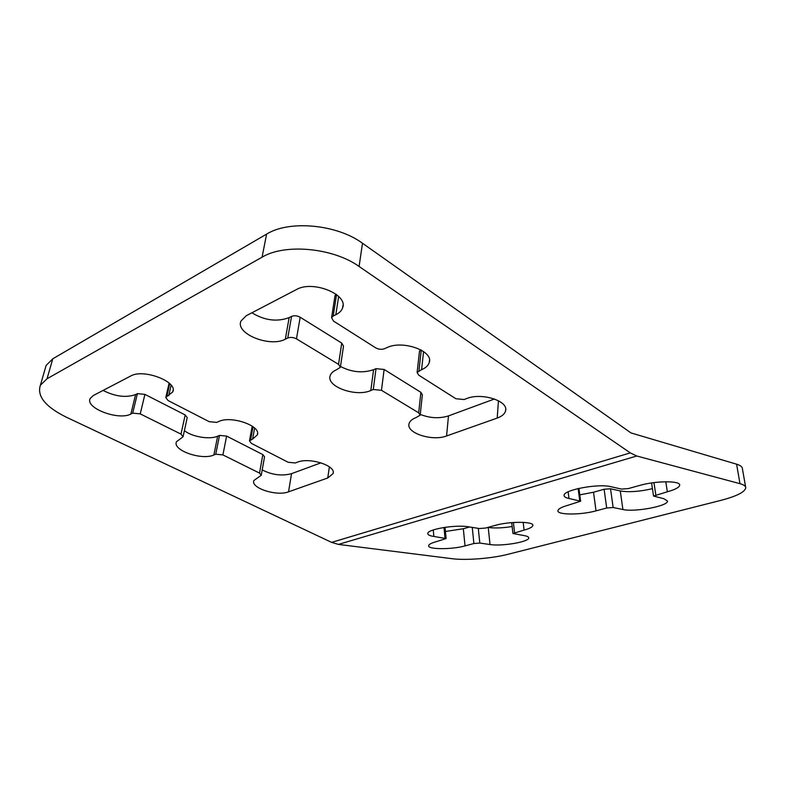 <?xml version="1.0" encoding="UTF-8"?>
<svg xmlns="http://www.w3.org/2000/svg" width="785" height="785" viewBox="0 0 785 785"><rect width="100%" height="100%" fill="white"/><g stroke="black" fill="none" stroke-linecap="round" stroke-linejoin="round"><path stroke-width="1.18" d="M45 369.333L46.129 365.417L52.781 358.804L266.606 234.107C289.312 219.869 337.069 224.392 362.493 243.252L630.973 432.927L736.595 464.19C740.324 465.309 742.257 466.761 742.384 468.557L745.662 487.22M331.613 542.376L338.413 544.407L452.062 558.694C465.858 560.529 491.753 558.488 507.924 554.308L720.767 500.398C736.752 496.208 745.083 491.989 745.75 487.75C745.642 486.062 743.719 484.698 739.98 483.678L636.763 455.997L630.296 452.886L359.088 266.458C333.291 247.854 284.945 243.252 262.072 257.176L47.041 378.753L40.398 385.209C36.797 396.111 45.363 406.728 66.087 417.07L331.613 542.376L630.296 452.886M334.95 296.112L336.009 294.198M419.445 351.592L420.603 349.727M420.24 414.401C429.945 418.228 439.355 418.729 448.471 415.913L494.481 398.986M340.484 366.458C351.641 372.257 362.67 373.336 373.582 369.706L376.005 368.675L384.12 369.46L420.897 392.343L422.359 394.737L420.201 414.784M251.897 312.783C264.594 320.496 277.007 322.105 289.155 317.611L291.559 316.404C294.287 315.354 297.162 315.629 300.184 317.238L341.73 343.084L343.506 346.106L340.435 366.801M262.2 469.93C272.101 474.964 281.874 476.21 291.529 473.669L321.006 462.816M184.396 430.641C192.031 436.882 209.781 439.835 217.651 436.195L219.515 435.4L226.61 436.097L262.828 454.584L264.535 456.801L261.307 474.994M103.051 390.439C115.248 396.562 126.1 397.936 135.599 394.561L137.414 393.648L144.901 394.384L185.181 414.951L187.213 417.63L183.14 436.411M512.154 526.509C502.842 528.04 494.864 528.354 488.221 527.461L487.887 527.412M469.626 526.98L463.327 528.747L445.438 531.465M652.433 488.662C639.746 491.626 629.03 492.391 620.278 490.959L610.534 488.77L613.144 507.502L606.687 508.003L596.031 510.858C581.028 515.068 557.144 515.058 557.919 510.741C558.145 508.945 561.452 507.13 567.84 505.305L580.625 501.213L568.988 498.475C565.749 497.798 564.111 496.807 564.091 495.492C562.835 490.075 598.209 483.325 610.916 486.7L621.475 489.094L628.343 488.574L640.05 485.336C656.024 480.695 680.477 480.636 679.682 485.14C679.368 487.377 675.257 489.585 667.348 491.773L653.552 496.061L651.57 482.942M579.791 494.844L593.519 492.234L604.107 489.261L610.534 488.77M336.529 294.601L333.193 316.012L331.584 317.631L333.517 321.085L375.73 347.873C378.635 349.433 381.539 349.717 384.454 348.717L387.084 347.559C402.666 339.885 433.575 350.993 429.267 362.415C428.394 365.457 425.833 367.871 421.594 369.647L423.576 351.552M333.193 316.012L335.823 314.736C339.355 312.999 341.612 310.723 342.584 307.906C348.569 294.532 312.773 279.941 296.465 289.537L246.235 315.737L240.995 321.006C234.99 333.684 269.932 347.686 285.328 339.198L287.752 338.021C290.499 337 293.404 337.285 296.465 338.865L338.551 364.338L340.356 367.301L336.373 369.833C333.056 371.325 331.005 373.248 330.21 375.623C325.785 386.514 356.007 397.367 370.824 390.508L373.267 389.507L381.471 390.302L418.68 412.822L420.161 415.167L415.981 417.61C412.096 419.121 409.799 421.123 409.083 423.615C405.806 432.996 432.368 441.582 446.577 435.969L497.209 418.071C502.037 416.305 504.834 413.862 505.589 410.751C508.709 400.988 481.568 392.314 466.712 398.545L464.082 399.526L455.879 398.731L418.69 375.132L417.12 372.443L421.594 369.647M169.746 383.639L166.773 396.621L165.821 397.514L168.049 400.527L209.144 421.653L216.699 422.399L218.681 421.525C231.222 415.236 261.748 426.059 257.274 434.968L252.593 439.08L254.625 428.051M166.773 396.621L172.7 391.95C178.44 381.912 143.488 368.371 130.722 376.005L93.337 395.512L90.216 398.466C84.741 408.053 118.78 420.829 130.859 414.019L132.685 413.136L140.23 413.881L181.001 434.115L183.072 436.745L176.458 441.759C172.131 450.286 201.951 460.628 213.883 454.986L215.747 454.211L222.911 454.917L259.521 473.1L261.258 475.268L253.879 480.508C250.435 488.064 276.87 496.552 288.556 491.822L327.747 477.977L333.026 473.64C336.529 465.77 309.525 456.988 297.299 462.218L295.288 462.973L288.124 462.267L251.328 443.339L249.473 440.885L252.593 439.08M472.256 527.402L473.895 543.524L465.034 545.899C451.866 549.637 427.629 549.559 428.63 545.693C428.836 544.407 431.22 543.112 435.773 541.817L446.106 538.569L433.86 536.449C429.807 535.841 427.786 534.87 427.796 533.555C427.06 529.306 455.663 524.458 468.292 526.774L479.35 528.521L485.621 528.04L495.217 525.381C509.2 521.279 533.957 521.368 532.848 525.42C532.593 527.01 529.669 528.57 524.076 530.101L512.939 533.506L511.722 522.624M473.895 543.524L479.802 543.063L490.026 544.535C501.792 546.517 529.326 541.856 528.717 537.902L528.688 537.617M512.939 533.506L524.017 535.576C527.147 536.096 528.717 536.871 528.717 537.902M653.552 496.061L663.865 498.71L667.505 501.016C668.496 506.011 634.672 512.35 622.907 509.504L613.144 507.502M739.98 483.678L736.595 464.19M362.493 243.252L359.088 266.458M47.041 378.753L52.781 358.804M266.606 234.107L262.072 257.176M338.413 544.407L636.763 455.997M444.006 527.461L444.997 538.049M433.271 529.953L433.86 536.449M523.183 522.359L524.076 530.101M513.41 522.496L514.558 532.652M488.221 527.461L490.026 544.535M478.291 528.354L479.802 543.063M463.327 528.747L465.034 545.899M578.143 488.555L579.722 500.673M568.134 491.832L568.988 498.475M665.798 481.745L667.348 491.773M653.954 482.608L655.809 494.864M620.278 490.959L622.907 509.504M604.107 489.261L606.687 508.003M593.519 492.234L596.031 510.858M335.823 314.736L338.649 296.465M285.328 339.198L289.155 317.611M291.559 316.404L287.752 338.021M300.184 317.238L296.465 338.865M341.73 343.084L338.551 364.338M370.824 390.508L373.582 369.706M376.005 368.675L373.267 389.507M384.12 369.46L381.471 390.302M420.897 392.343L418.68 412.822M446.577 435.969L448.471 415.913M497.209 418.071L498.455 400.733M421.241 350.081L418.954 370.736M168.736 395.679L171.13 385.17M130.859 414.019L135.599 394.561M137.414 393.648L132.685 413.136M144.901 394.384L140.23 413.881M185.181 414.951L181.001 434.115M213.883 454.986L217.651 436.195M219.515 435.4L215.747 454.211M226.61 436.097L222.911 454.917M262.828 454.584L259.521 473.1M288.556 491.822L291.529 473.669M327.747 477.977L329.386 466.839M253.035 426.716L250.592 439.894M40.398 385.209L46.129 365.417M446.106 538.51L445.046 527.304M580.615 501.144L578.938 488.368M335.048 295.464L331.584 317.631M342.996 305.169L342.584 307.906M505.697 409.191L505.589 410.751M419.504 351.101L417.12 372.443M429.483 360.344L429.267 362.415M169.128 383.06L165.821 397.514M173.083 390.253L172.7 391.95M333.193 472.501L333.026 473.64M252.211 426.127L249.473 440.885M257.529 433.565L257.274 434.968"/></g></svg>
